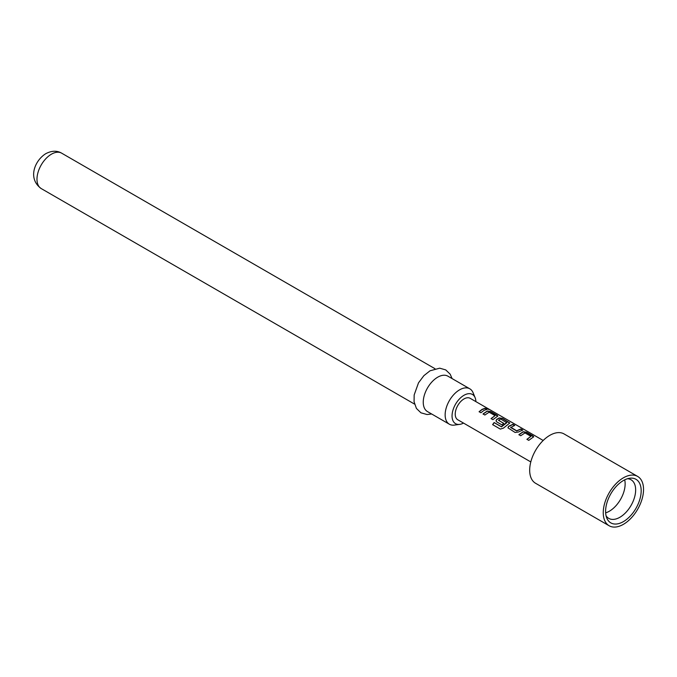<?xml version="1.0" encoding="UTF-8"?>
<svg xmlns="http://www.w3.org/2000/svg" width="677" height="677" viewBox="0 0 677 677"><rect width="100%" height="100%" fill="white"/><g stroke="black" fill="none" stroke-linecap="round" stroke-linejoin="round"><path stroke-width="1.02" d="M486.78 408.942C485.993 408.121 486.619 408.239 488.642 409.306L488.76 409.086C489.623 409.695 488.989 409.568 486.856 408.713C486.086 407.901 486.721 408.019 488.76 409.086L489.276 409.467M518.946 434.829L523.118 431.934L526.469 432.459L533.645 436.919M526.977 439.458L530.929 436.335L524.98 432.908L520.723 435.734L518.887 434.668L523.143 431.723L526.528 432.231L532.96 435.946L533.696 436.8L528.754 440.372L526.918 439.305L530.929 436.335M507.978 427.898L508.639 426.493L512.794 424.564L514.63 425.621M510.695 427.187L516.644 430.784L520.884 428.973L522.72 430.039L518.48 432.002L515.087 432.476L507.953 427.822L508.613 426.307L512.853 424.335L514.689 425.401L510.72 427.534L516.669 430.97L520.825 429.201L522.661 430.259M496.029 421.001L496.681 419.588L499.203 418.132L502.554 418.648L509.73 423.117M492.721 424.716L494.21 422.651L501.488 426.848L506.794 422.753L500.625 418.961L498.543 420.332L503.764 423.345L501.962 424.902L496.69 421.856L495.996 420.925L496.656 419.401L499.228 417.912L502.613 418.428L509.789 422.998L503.46 428.109L500.328 429.091L492.611 424.631L494.125 422.524L501.403 426.722L506.811 422.414M498.543 420.172L503.79 423.531M483.082 414.112L487.245 411.227L490.597 411.751L497.781 416.211M491.113 418.75L495.056 415.627L489.116 412.2L484.859 415.026L483.023 413.96L487.271 411.015L490.656 411.523L497.096 415.238L497.832 416.093L492.89 419.664L491.053 418.598L495.056 415.627M479.155 411.853L482.066 409.585L484.96 408.493L486.797 409.551M623.39 521.628A25.159 14.522 120 0 0 640.882 494.709A25.159 14.522 120 0 0 629.737 478.233A25.159 14.522 120 0 0 623.39 480.543A25.159 14.522 120 0 0 606.77 518.007A25.159 14.522 120 0 0 623.39 521.628M606.084 515.832A22.299 12.871 120 0 0 608.741 518.37A22.299 12.871 120 0 0 619.887 517.27A22.299 12.871 120 0 0 634.451 497.62A22.299 12.871 120 0 0 631.04 479.756A22.299 12.871 120 0 0 627.511 478.724M605.653 512.836A22.299 12.871 120 0 0 609.376 511.203A22.299 12.871 120 0 0 624.693 479.849M637.632 476.413L564.059 433.932A28.493 16.451 120 0 0 549.817 435.345A28.493 16.451 120 0 0 531.208 460.453A28.493 16.451 120 0 0 535.575 483.276L609.148 525.758A28.493 16.451 120 0 0 623.39 524.345A28.493 16.451 120 0 0 642.008 499.245A28.493 16.451 120 0 0 637.632 476.413A28.493 16.451 120 0 0 623.39 477.827A28.493 16.451 120 0 0 604.781 502.926A28.493 16.451 120 0 0 609.148 525.758M543.182 440.473L470.176 398.321A12.389 7.151 120 0 0 463.982 398.939A12.389 7.151 120 0 0 455.892 409.856A12.389 7.151 120 0 0 457.787 419.774L530.793 461.926M483.903 410.44L480.932 412.758L479.096 411.692L482.066 409.382L485.02 408.265L486.856 409.331L483.903 410.44M486.856 408.713L486.399 408.206M475.897 401.622A16.866 9.732 120 0 0 475.119 397.704A16.866 9.732 120 0 0 463.982 395.283A16.866 9.732 120 0 0 452.253 413.325A16.866 9.732 120 0 0 459.725 424.369A16.866 9.732 120 0 0 463.508 423.083M459.725 424.369L454.445 425.088A20.437 11.797 -60 0 1 449.384 424.225A20.437 11.797 -60 0 1 446.245 407.842A20.437 11.797 -60 0 1 459.598 389.834A20.437 11.797 -60 0 1 469.821 388.818A20.437 11.797 -60 0 1 473.105 392.77L475.119 397.704M469.821 388.818L447.92 376.175A20.437 11.797 120 0 0 437.706 377.191A20.437 11.797 120 0 0 424.352 395.199A20.437 11.797 120 0 0 427.483 411.582L449.384 424.225M41.221 188.57C27.148 178.356 35.018 160.204 45.867 153.628C51.757 150.616 57.02 150.463 61.658 153.171A20.437 11.797 120 0 0 51.435 154.178A20.437 11.797 120 0 0 38.081 172.195A20.437 11.797 120 0 0 41.221 188.57L414.552 404.11M431.664 413.994L427.035 414.527L420.942 412.809L416.406 408.409L414.07 401.732L414.172 394.936L418.496 382.852L423.878 375.667L430.03 370.793L439.703 368.178L445.762 369.921L450.171 374.186L452.101 378.587M61.658 153.171L434.989 368.711"/></g></svg>
